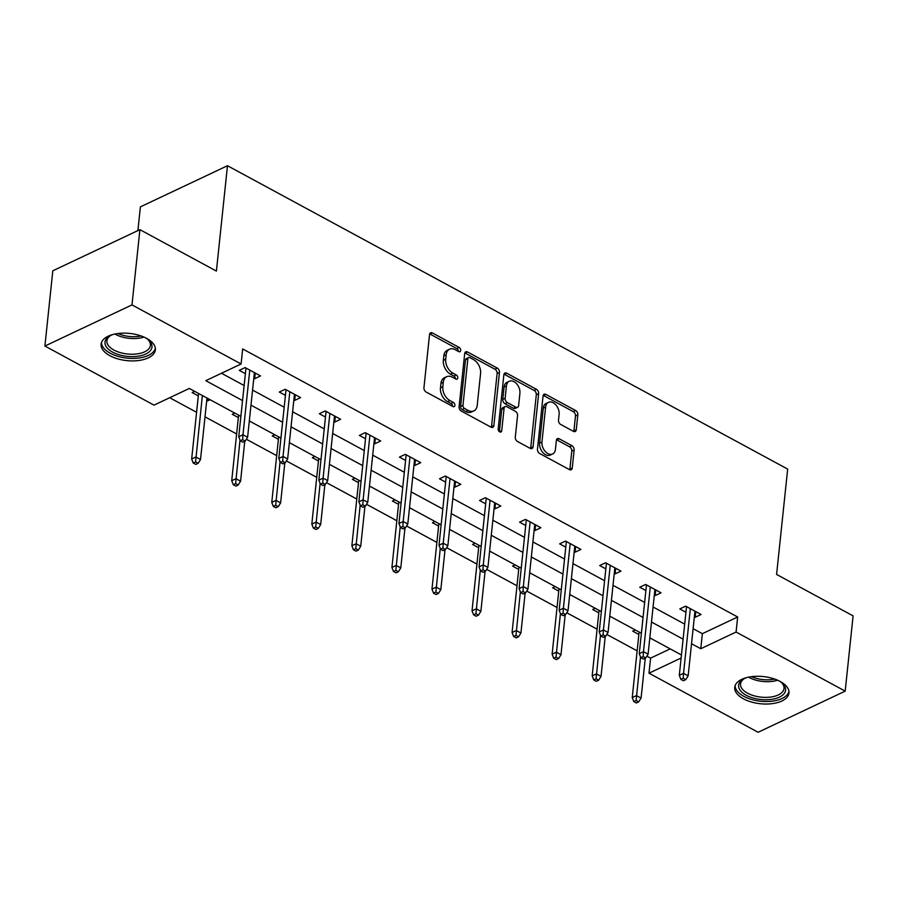<?xml version="1.0" encoding="UTF-8"?>
<svg xmlns="http://www.w3.org/2000/svg" width="898" height="898" viewBox="0 0 898 898"><rect width="100%" height="100%" fill="white"/><g stroke="black" fill="none" stroke-linecap="round" stroke-linejoin="round"><path stroke-width="1.35" d="M460.685 350.467A2.402 1.605 64.7 0 0 459.136 347.436L432.365 332.945A3.435 2.29 64.7 0 0 430.58 332.788A3.435 2.29 64.7 0 0 429.536 334.527L423.946 387.723A3.435 2.29 64.7 0 0 426.146 392.033L452.929 406.536A2.402 1.605 64.7 0 0 454.164 406.637A2.402 1.605 64.7 0 0 454.904 405.425A2.402 1.605 64.7 0 0 453.355 402.405L449.898 400.519A10.989 7.341 64.7 0 1 442.826 386.701L443.286 382.267A10.989 7.341 64.7 0 1 446.665 376.7A10.989 7.341 64.7 0 1 452.345 377.182L455.814 379.057A2.402 1.605 64.7 0 0 457.06 379.158A2.402 1.605 64.7 0 0 457.789 377.946A2.402 1.605 64.7 0 0 456.251 374.926L452.783 373.04A10.989 7.341 64.7 0 1 445.711 359.222L446.183 354.789A10.989 7.341 64.7 0 1 449.55 349.221A10.989 7.341 64.7 0 1 455.241 349.704L458.698 351.578A2.402 1.605 64.7 0 0 459.944 351.679A2.402 1.605 64.7 0 0 460.685 350.467M458.339 351.387A2.402 1.605 64.7 0 0 456.779 348.559L430.007 334.056A3.435 2.29 64.7 0 0 429.671 333.899M452.57 406.345A2.402 1.605 64.7 0 0 451.009 403.516L447.541 401.631L449.898 400.519M455.454 378.866A2.402 1.605 64.7 0 0 453.894 376.038L450.426 374.152L452.783 373.04M743.499 698.835A27.277 13.661 6 0 1 734.721 687.307A27.277 13.661 6 0 1 751.57 676.654A27.277 13.661 6 0 1 780.216 681.481A27.277 13.661 6 0 1 788.983 693.009A27.277 13.661 6 0 1 772.134 703.662A27.277 13.661 6 0 1 743.499 698.835M109.882 355.698A27.277 13.661 6 0 1 101.104 344.181A27.277 13.661 6 0 1 117.952 333.517A27.277 13.661 6 0 1 146.599 338.355A27.277 13.661 6 0 1 155.365 349.883A27.277 13.661 6 0 1 138.517 360.536A27.277 13.661 6 0 1 109.882 355.698M573.429 431.354A3.435 2.29 64.7 0 0 575.214 431.5A3.435 2.29 64.7 0 0 576.269 429.76L577.829 414.842A3.435 2.29 64.7 0 0 575.618 410.521L545.883 394.424A3.435 2.29 64.7 0 0 544.109 394.267A3.435 2.29 64.7 0 0 543.054 396.007L537.464 449.202A3.435 2.29 64.7 0 0 539.676 453.512L569.411 469.62A3.435 2.29 64.7 0 0 571.184 469.766A3.435 2.29 64.7 0 0 572.239 468.026L574.136 450.01A3.435 2.29 64.7 0 0 571.925 445.689L559.207 438.796A3.435 2.29 64.7 0 0 557.422 438.651A3.435 2.29 64.7 0 0 556.367 440.379L555.435 449.326A9.182 6.129 64.7 0 1 552.618 453.973A9.182 6.129 64.7 0 1 545.209 451.425A9.182 6.129 64.7 0 1 541.954 442.018L545.625 407.007A9.182 6.129 64.7 0 1 548.454 402.36A9.182 6.129 64.7 0 1 555.851 404.908A9.182 6.129 64.7 0 1 559.117 414.304L558.5 420.141A3.435 2.29 64.7 0 0 560.711 424.462L573.429 431.354M240.888 416.38L189.321 388.452L154.007 405.133L44.9 346.044L52.814 270.792L139.897 229.652L216.407 271.084L227.475 165.726L787.669 469.093L776.59 574.451L853.1 615.882L845.186 691.134L758.103 732.274L648.996 673.186L681.122 658.01M139.897 229.652L131.984 304.905L241.102 363.993L205.788 380.673L242.55 400.575M693.11 628.667L702.359 633.674L737.662 616.993L242.673 348.94L241.102 363.993M737.662 616.993L736.079 632.046L845.186 691.134M499.456 372.401A3.435 2.29 64.7 0 0 497.256 368.079L467.51 351.982A3.435 2.29 64.7 0 0 465.736 351.825A3.435 2.29 64.7 0 0 464.681 353.565L459.091 406.76A3.435 2.29 64.7 0 0 461.303 411.071L491.038 427.179A3.435 2.29 64.7 0 0 492.811 427.325A3.435 2.29 64.7 0 0 493.866 425.585L499.456 372.401L497.11 373.512A3.435 2.29 64.7 0 0 494.899 369.19L465.164 353.094A3.435 2.29 64.7 0 0 464.816 352.936M506.697 373.198L536.443 389.305A3.435 2.29 64.7 0 1 538.643 393.627L533.053 446.811A3.435 2.29 64.7 0 1 531.998 448.551A3.435 2.29 64.7 0 1 530.224 448.394L517.495 441.502A3.435 2.29 64.7 0 1 515.295 437.191L517.562 415.617A3.435 2.29 64.7 0 0 515.351 411.295L506.91 406.727A3.435 2.29 64.7 0 0 505.125 406.581A3.435 2.29 64.7 0 0 504.081 408.321L501.713 430.771A2.402 1.605 64.7 0 1 500.983 431.994A2.402 1.605 64.7 0 1 499.041 431.321A2.402 1.605 64.7 0 1 498.188 428.862L503.868 374.792A3.435 2.29 64.7 0 1 504.923 373.052A3.435 2.29 64.7 0 1 506.697 373.198L504.35 374.309L534.086 390.417L536.443 389.305M227.475 165.726L140.391 206.866L137.899 230.595M221.48 373.265L244.133 385.523M252.562 390.091L284.183 407.221M292.613 411.778L324.234 428.907M332.664 433.476L364.285 450.594M372.715 455.163L404.336 472.281M412.766 476.849L444.375 493.967M452.817 498.536L484.426 515.665M492.856 520.223L524.477 537.352M532.907 541.921L564.528 559.039M572.958 563.607L604.579 580.725M613.008 585.294L644.629 602.412M653.059 606.981L684.68 624.11M253.808 378.238L254.65 378.698L260.532 375.914L245.132 367.574L239.238 370.358L245.379 373.669M293.859 399.924L294.701 400.385L300.583 397.601L285.182 389.261L279.289 392.044L285.429 395.367M333.91 421.611L334.752 422.071L340.634 419.287L325.222 410.947L319.34 413.731L325.48 417.054M373.961 443.309L374.803 443.758L380.685 440.985L365.273 432.634L359.391 435.418L365.531 438.74M414.012 464.996L414.854 465.445L420.735 462.672L405.324 454.332L399.442 457.104L405.582 460.427M454.062 486.682L454.893 487.143L460.786 484.359L445.374 476.019L439.492 478.802L445.621 482.114M494.102 508.369L494.944 508.829L500.837 506.045L485.425 497.705L479.543 500.489L485.672 503.812M534.153 530.056L534.995 530.516L540.888 527.732L525.476 519.392L519.594 522.176L525.723 525.498M574.204 551.754L575.046 552.203L580.939 549.43L565.527 541.079L559.645 543.862L565.774 547.185M614.254 573.44L615.096 573.889L620.989 571.117L605.578 562.777L599.696 565.549L605.824 568.872M654.305 595.127L655.147 595.587L661.029 592.803L645.628 584.463L639.746 587.236L645.875 590.558M694.356 616.814L695.198 617.274L701.08 614.49L685.679 606.15L679.797 608.934L685.926 612.256M169.7 397.724L196.583 412.283M205.013 416.852L236.634 433.97M246.366 439.245L276.685 455.656M286.417 460.932L316.736 477.343M326.468 482.619L356.787 499.041M366.519 504.306L396.837 520.728M406.57 525.992L436.888 542.414M446.62 547.69L476.939 564.101M486.671 569.377L516.979 585.788M526.711 591.064L557.029 607.486M566.761 612.75L597.08 629.172M606.812 634.437L637.131 650.859M646.863 656.135L650.579 658.133L670.189 648.872M194.72 391.382L192.172 392.594L198.301 395.906M206.731 400.474L207.573 400.935L210.121 399.722M234.771 413.069L232.223 414.281L238.352 417.604M249.217 421.869L250.172 421.42M274.822 434.767L272.274 435.968L278.402 439.29M289.268 443.556L290.222 443.107M314.872 456.453L312.324 457.654L318.453 460.977M329.319 465.243L330.273 464.794M354.923 478.14L352.375 479.341L358.504 482.664M369.37 486.929L370.324 486.48M394.974 499.827L392.426 501.039L398.555 504.35M409.421 508.627L410.375 508.167M435.025 521.514L432.477 522.726L438.606 526.048M449.471 530.314L450.426 529.865M475.076 543.211L472.528 544.413L478.656 547.735M489.522 552.001L490.476 551.552M515.126 564.898L512.567 566.099L518.707 569.422M529.573 573.687L530.527 573.238M555.177 586.585L552.618 587.786L558.758 591.109M569.624 595.374L570.578 594.925M595.228 608.272L592.669 609.484L598.809 612.795M609.675 617.072L610.629 616.612M635.279 629.958L632.72 631.171L638.86 634.493M649.725 638.759L650.68 638.31M44.9 346.044L131.984 304.905M650.579 658.133L648.996 673.186M681.436 654.968L649.815 637.838M641.385 633.27L609.764 616.151M601.334 611.583L569.714 594.465M561.284 589.896L529.674 572.767M521.233 568.21L489.623 551.08M481.193 546.523L449.572 529.393M441.143 524.825L409.522 507.707M401.092 503.138L369.471 486.02M361.041 481.451L329.42 464.322M320.99 459.765L289.369 442.635M280.939 438.078L249.318 420.949M691.527 643.72L700.777 648.726L736.079 632.046M250.98 405.144L282.601 422.262M291.031 426.831L322.651 443.96M331.081 448.517L362.702 465.647M371.132 470.215L402.753 487.333M411.183 491.902L442.804 509.02M451.234 513.589L482.843 530.707M491.285 535.275L522.894 552.405M531.335 556.962L562.945 574.091M571.375 578.66L602.996 595.778M611.426 600.347L643.047 617.465M651.477 622.033L683.097 639.152M702.359 633.674L700.777 648.726M207.573 400.935L207.831 398.488M254.65 378.698L255.245 373.052M294.701 400.385L295.285 394.738M334.752 422.071L335.336 416.425M374.803 443.758L375.386 438.112M414.854 465.445L415.437 459.81M454.893 487.143L455.488 481.496M494.944 508.829L495.539 503.183M534.995 530.516L535.59 524.87M575.046 552.203L575.64 546.556M615.096 573.889L615.691 568.254M655.147 595.587L655.742 589.941M695.198 617.274L695.793 611.628M449.55 349.221L447.193 350.332A10.989 7.341 64.7 0 0 443.825 355.9L446.183 354.789M450.426 374.152A10.989 7.341 64.7 0 1 443.354 360.334L443.825 355.9M446.665 376.7L444.308 377.811A10.989 7.341 64.7 0 0 440.94 383.379L443.286 382.267M447.541 401.631A10.989 7.341 64.7 0 1 440.469 387.813L440.94 383.379M491.386 427.336A3.435 2.29 64.7 0 0 491.52 426.696L497.11 373.512M469.856 357.617A2.402 1.605 64.7 0 0 468.61 357.516A2.402 1.605 64.7 0 0 467.869 358.729L462.964 405.413A2.402 1.605 64.7 0 0 464.513 408.444L468.161 410.42A10.989 7.341 64.7 0 0 473.852 410.891A10.989 7.341 64.7 0 0 477.22 405.335L480.576 373.422A10.989 7.341 64.7 0 0 473.504 359.593L469.856 357.617M468.61 357.516L466.253 358.628A2.402 1.605 64.7 0 0 465.512 359.84L467.869 358.729M473.852 410.891L471.495 412.002A10.989 7.341 64.7 0 1 465.815 411.531L462.156 409.555A2.402 1.605 64.7 0 1 460.607 406.525L465.512 359.84M530.572 448.551A3.435 2.29 64.7 0 0 530.707 447.922L536.297 394.738A3.435 2.29 64.7 0 0 534.086 390.417M505.125 406.581L502.779 407.692A3.435 2.29 64.7 0 0 501.724 409.432L499.389 431.657M519.908 393.234A9.182 6.129 64.7 0 0 516.653 383.828A9.182 6.129 64.7 0 0 509.245 381.28A9.182 6.129 64.7 0 0 506.427 385.938L505.136 398.274A3.435 2.29 64.7 0 0 507.336 402.585L515.778 407.164A3.435 2.29 64.7 0 0 517.562 407.31A3.435 2.29 64.7 0 0 518.617 405.57L519.908 393.234M509.245 381.28L506.899 382.391A9.182 6.129 64.7 0 0 504.07 387.049L506.427 385.938M517.562 407.31L515.205 408.422A3.435 2.29 64.7 0 1 513.432 408.276L504.99 403.707A3.435 2.29 64.7 0 1 502.779 399.386L504.07 387.049M548.454 402.36L546.096 403.471A9.182 6.129 64.7 0 0 543.279 408.119L545.625 407.007M552.618 453.973L550.261 455.084A9.182 6.129 64.7 0 1 542.852 452.536A9.182 6.129 64.7 0 1 539.597 443.129L543.279 408.119M569.759 469.777A3.435 2.29 64.7 0 0 569.893 469.138L571.779 451.122A3.435 2.29 64.7 0 0 569.579 446.8L556.85 439.908A3.435 2.29 64.7 0 0 556.502 439.751M573.777 431.511A3.435 2.29 64.7 0 0 573.912 430.872L575.483 415.954A3.435 2.29 64.7 0 0 573.272 411.632L543.537 395.535A3.435 2.29 64.7 0 0 543.189 395.378M193.227 463.02L195.798 464.412L198.144 463.301L195.584 461.909L193.227 463.02L191.667 459.001L195.91 456.992L200.523 459.495L206.989 398.027M195.584 461.909L202.364 395.524M191.667 459.001L198.559 393.459M200.523 459.495L198.144 463.301M245.973 368.023L238.745 436.765L242.976 434.755L249.779 370.088M242.651 439.672L240.305 440.783L242.864 442.175L245.221 441.064L242.651 439.672L242.976 434.755L247.601 437.259L254.403 372.591M238.745 436.765L240.305 440.783M245.221 441.064L247.601 437.259M145.757 337.917A23.606 11.82 6 0 1 148.35 339.826A23.606 11.82 6 0 1 151.436 348.996A23.606 11.82 6 0 1 123.396 355.81A23.606 11.82 6 0 1 105.537 340.241A23.606 11.82 6 0 1 110.061 335.796A23.606 11.82 6 0 1 112.991 334.471M110.858 335.381A21.855 10.944 -174 0 0 107.401 339.062A21.855 10.944 -174 0 0 106.907 340.825A21.855 10.944 -174 0 0 125.709 353.778A21.855 10.944 -174 0 0 149.899 347.167A21.855 10.944 -174 0 0 150.381 345.393A21.855 10.944 -174 0 0 147.654 339.242M101.496 342.508A27.108 13.582 -174 0 0 125.552 357.943A27.108 13.582 -174 0 0 154.838 349.648A27.108 13.582 -174 0 0 155.332 348.166M779.374 681.043A23.606 11.82 6 0 1 781.967 682.951A23.606 11.82 6 0 1 777.197 698.038A23.606 11.82 6 0 1 746.216 695.254A23.606 11.82 6 0 1 743.679 678.933A23.606 11.82 6 0 1 746.608 677.608M744.476 678.506A21.855 10.944 -174 0 0 740.524 683.962A21.855 10.944 -174 0 0 747.551 693.189A21.855 10.944 -174 0 0 770.506 697.072A21.855 10.944 -174 0 0 783.999 688.53A21.855 10.944 -174 0 0 781.271 682.379M735.114 685.634A27.108 13.582 -174 0 0 743.87 696.365A27.108 13.582 -174 0 0 771.663 701.248A27.108 13.582 -174 0 0 788.949 691.292M233.278 484.707L235.848 486.099L238.195 484.987L235.635 483.595L233.278 484.707L231.718 480.688L235.961 478.69L240.574 481.193L244.772 441.277M235.635 483.595L240.013 440.054M231.718 480.688L238.61 415.157M240.574 481.193L238.195 484.987M273.329 506.405L275.899 507.797L278.245 506.674L275.686 505.293L273.329 506.405L271.768 502.375L276.012 500.377L280.625 502.88L284.823 462.964M275.686 505.293L280.064 461.74M271.768 502.375L278.661 436.843M280.625 502.88L278.245 506.674M286.013 389.721L278.795 458.451L283.027 456.453L289.829 391.775M282.702 461.359L280.356 462.47L282.915 463.862L285.272 462.751L282.702 461.359L283.027 456.453L287.652 458.945L294.454 394.278M278.795 458.451L280.356 462.47M285.272 462.751L287.652 458.945M326.064 411.407L318.846 480.138L323.078 478.14L329.88 413.473M322.752 483.057L320.406 484.168L322.966 485.549L325.323 484.437L322.752 483.057L323.078 478.14L327.703 480.643L334.494 415.976M318.846 480.138L320.406 484.168M325.323 484.437L327.703 480.643M313.38 528.091L315.95 529.483L318.296 528.372L315.737 526.98L313.38 528.091L311.819 524.062L316.062 522.064L320.676 524.567L324.874 484.651M315.737 526.98L320.115 483.427M311.819 524.062L318.711 458.53M320.676 524.567L318.296 528.372M353.43 549.778L356.001 551.17L358.347 550.059L355.788 548.667L353.43 549.778L351.87 545.76L356.113 543.75L360.727 546.253L364.925 506.337M355.788 548.667L360.165 505.125M351.87 545.76L358.762 480.217M360.727 546.253L358.347 550.059M393.481 571.465L396.052 572.857L398.398 571.745L395.838 570.353L393.481 571.465L391.921 567.446L396.164 565.437L400.777 567.94L404.976 528.035M395.838 570.353L400.216 526.812M391.921 567.446L398.813 501.903M400.777 567.94L398.398 571.745M366.115 433.094L358.897 501.825L363.129 499.827L369.931 435.16M362.803 504.743L360.457 505.855L363.017 507.247L365.374 506.135L362.803 504.743L363.129 499.827L367.753 502.33L374.545 437.663M358.897 501.825L360.457 505.855M365.374 506.135L367.753 502.33M406.165 454.781L398.948 523.512L403.18 521.514L409.982 456.846M402.854 526.43L400.508 527.541L403.067 528.933L405.425 527.822L402.854 526.43L403.18 521.514L407.804 524.017L414.595 459.349M398.948 523.512L400.508 527.541M405.425 527.822L407.804 524.017M446.216 476.468L438.999 545.209L443.23 543.2L450.033 478.533M442.905 548.117L440.548 549.228L443.118 550.62L445.475 549.509L442.905 548.117L443.23 543.2L447.855 545.703L454.646 481.036M438.999 545.209L440.548 549.228M445.475 549.509L447.855 545.703M433.532 593.151L436.102 594.543L438.449 593.432L435.889 592.04L433.532 593.151L431.972 589.133L436.215 587.135L440.828 589.638L445.026 549.722M435.889 592.04L440.267 548.498M431.972 589.133L438.864 523.601M440.828 589.638L438.449 593.432M486.267 498.166L479.049 566.896L483.281 564.898L490.084 500.22M482.956 569.803L480.598 570.915L483.169 572.307L485.526 571.195L482.956 569.803L483.281 564.898L487.906 567.39L494.697 502.723M479.049 566.896L480.598 570.915M485.526 571.195L487.906 567.39M473.583 614.849L476.153 616.241L478.499 615.119L475.929 613.738L473.583 614.849L472.022 610.82L476.266 608.822L480.879 611.325L485.077 571.409M475.929 613.738L480.318 570.185M472.022 610.82L478.915 545.288M480.879 611.325L478.499 615.119M526.318 519.852L519.1 588.583L523.332 586.585L530.134 521.918M523.006 591.501L520.649 592.613L523.22 593.993L525.577 592.882L523.006 591.501L523.332 586.585L527.957 589.088L534.748 524.421M519.1 588.583L520.649 592.613M525.577 592.882L527.957 589.088M513.634 636.536L516.193 637.928L518.55 636.817L515.98 635.425L513.634 636.536L512.073 632.506L516.305 630.508L520.93 633.011L525.128 593.095M515.98 635.425L520.369 591.872M512.073 632.506L518.965 566.975M520.93 633.011L518.55 636.817M566.369 541.539L559.151 610.27L563.383 608.272L570.185 543.604M563.057 613.188L560.7 614.299L563.271 615.691L565.628 614.58L563.057 613.188L563.383 608.272L568.007 610.775L574.799 546.107M559.151 610.27L560.7 614.299M565.628 614.58L568.007 610.775M553.684 658.223L556.244 659.615L558.601 658.503L556.03 657.111L553.684 658.223L552.124 654.193L556.356 652.195L560.981 654.698L565.179 614.782M556.03 657.111L560.419 613.57M552.124 654.193L559.016 588.661M560.981 654.698L558.601 658.503M606.419 563.226L599.202 631.956L603.434 629.958L610.236 565.291M603.108 634.875L600.751 635.986L603.321 637.378L605.679 636.267L603.108 634.875L603.434 629.958L608.058 632.461L614.849 567.794M599.202 631.956L600.751 635.986M605.679 636.267L608.058 632.461M593.735 679.909L596.294 681.301L598.652 680.19L596.081 678.798L593.735 679.909L592.175 675.891L596.407 673.882L601.031 676.385L605.23 636.48M596.081 678.798L600.47 635.256M592.175 675.891L599.067 610.348M601.031 676.385L598.652 680.19M646.47 584.912L639.253 653.654L643.484 651.645L650.287 586.978M643.159 656.561L640.802 657.673L643.372 659.065L645.729 657.953L643.159 656.561L643.484 651.645L648.109 654.148L654.9 589.481M639.253 653.654L640.802 657.673M645.729 657.953L648.109 654.148M633.786 701.596L636.345 702.988L638.702 701.877L636.132 700.485L633.786 701.596L632.226 697.578L636.457 695.58L641.082 698.083L645.28 658.167M636.132 700.485L640.521 656.943M632.226 697.578L639.118 632.046M641.082 698.083L638.702 701.877M686.521 606.61L679.303 675.341L683.535 673.343L690.326 608.664M683.21 678.248L680.852 679.359L683.423 680.751L685.78 679.64L683.21 678.248L683.535 673.343L688.16 675.835L694.951 611.168M679.303 675.341L680.852 679.359M685.78 679.64L688.16 675.835M456.779 348.559L459.136 347.436M451.009 403.516L453.355 402.405M453.894 376.038L456.251 374.926M443.354 360.334L445.711 359.222M440.469 387.813L442.826 386.701M430.007 334.056L432.365 332.945M491.52 426.696L493.866 425.585M465.164 353.094L467.51 351.982M494.899 369.19L497.256 368.079M460.607 406.525L462.964 405.413M462.156 409.555L464.513 408.444M465.815 411.531L468.161 410.42M536.297 394.738L538.643 393.627M530.707 447.922L533.053 446.811M501.724 409.432L504.081 408.321M499.569 431.792L501.713 430.771M502.779 399.386L505.136 398.274M504.99 403.707L507.336 402.585M513.432 408.276L515.778 407.164M539.597 443.129L541.954 442.018M556.85 439.908L559.207 438.796M569.579 446.8L571.925 445.689M571.779 451.122L574.136 450.01M569.893 469.138L572.239 468.026M543.537 395.535L545.883 394.424M573.272 411.632L575.618 410.521M575.483 415.954L577.829 414.842M573.912 430.872L576.269 429.76M143.949 337.064A21.855 10.944 6 0 1 114.944 334.022M117.964 333.517A21.137 10.585 -174 0 0 141.098 335.953M777.567 680.201A21.855 10.944 6 0 1 749.201 677.507A21.855 10.944 6 0 1 748.562 677.148M751.581 676.654A21.137 10.585 -174 0 0 774.716 679.079"/></g></svg>
